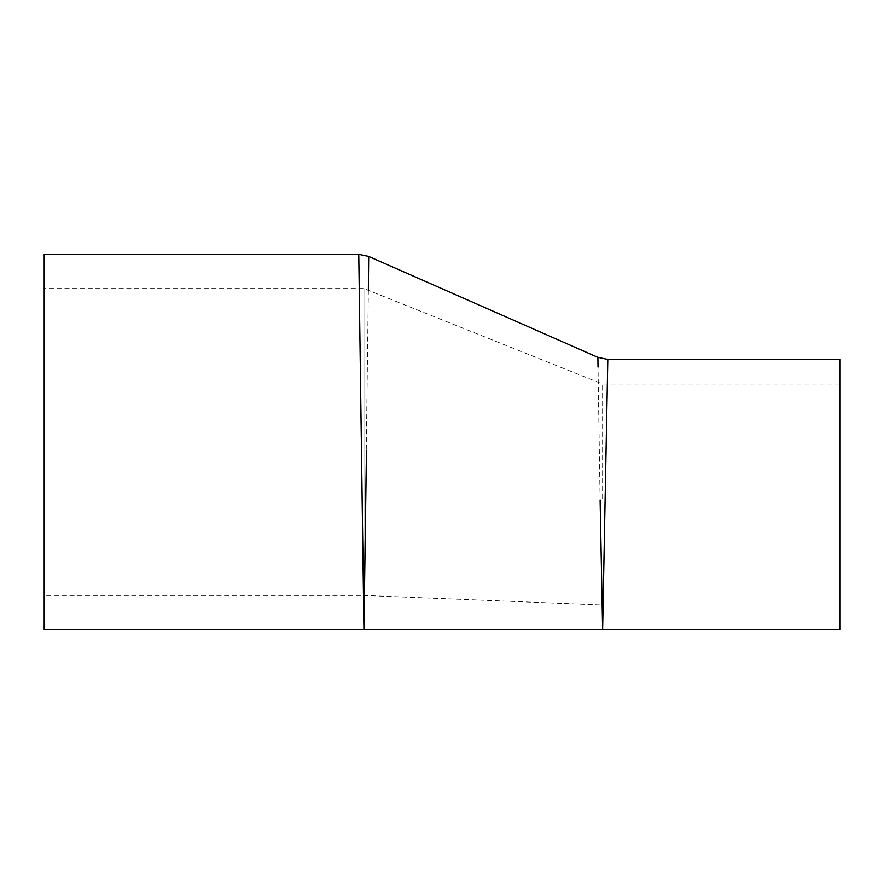 <?xml version="1.0" encoding="UTF-8"?>
<svg xmlns="http://www.w3.org/2000/svg" width="884" height="884" viewBox="0 0 884 884"><rect width="100%" height="100%" fill="white"/><g stroke="black" fill="none" stroke-linecap="round" stroke-linejoin="round"><path stroke-width="0.66" stroke-dasharray="4.42 3.31" d="M607.805 359.434L602.623 629.64L600.114 499.99M600.114 499.979L598.015 367.07M368.352 290.35L363.943 629.64M363.446 595.418L358.76 254.36M363.943 567.362L363.943 288.582L363.943 567.362M602.623 498.598L602.623 384.054L602.623 498.598M44.2 288.582L44.2 595.418L44.2 288.582L363.943 288.582L602.623 384.054L839.8 384.054L839.8 605.021L839.8 384.054M839.8 629.64L839.8 359.434M44.2 629.64L44.2 254.36M839.8 605.021L602.623 605.021L363.943 595.418L44.2 595.418"/><path stroke-width="1.33" d="M600.114 499.979L602.623 629.64L607.805 359.434L597.882 357.346L598.015 367.07M368.352 290.35L368.683 256.448L358.76 254.36L363.943 629.64L366.451 450.84M358.76 254.36L44.2 254.36L44.2 629.64L363.943 629.64L363.446 595.418M363.943 629.64L839.8 629.64L839.8 359.434L607.805 359.434M368.683 256.448L597.882 357.357"/></g></svg>
